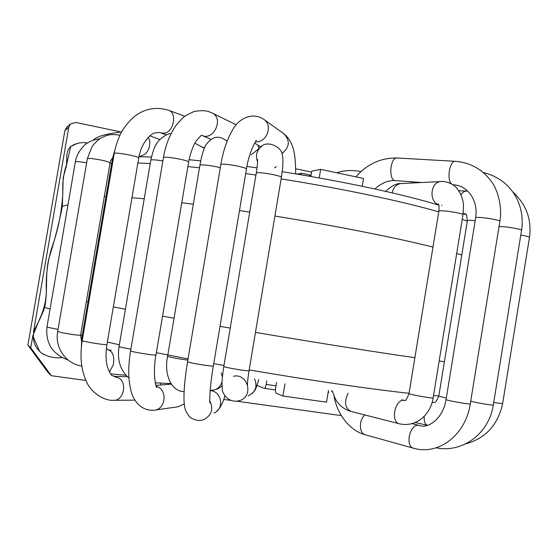 <?xml version="1.0" encoding="UTF-8"?>
<svg xmlns="http://www.w3.org/2000/svg" width="558" height="558" viewBox="0 0 558 558"><rect width="100%" height="100%" fill="white"/><g stroke="black" fill="none" stroke-linecap="round" stroke-linejoin="round"><path stroke-width="0.84" d="M93.186 140.218L94.762 138.775L93.095 140.253M86.385 301.348L88.018 301.711M113.337 306.907L125.404 309.244M162.552 316.149L174.033 318.227M220.012 326.332L230.238 328.097M255.459 332.394C316.037 342.647 377.02 352.286 414.88 357.685M439.16 361.012L444.405 361.668M104.325 196.576L106.013 196.569M131.96 197.741L144.222 198.753M181.762 202.756L193.326 204.186M239.473 210.554L249.712 212.096M274.92 216.051C335.421 225.802 395.852 237.778 432.973 247.082M456.695 253.485L461.773 255.048M319.218 177.953L320.648 169.367L311.762 171.16L311.008 175.686L308.804 176.112M311.078 175.268L301.418 173.245L301.16 174.793M276.566 382.404L275.617 388.131C275.24 390.935 275.471 392.658 276.308 393.299L282.927 396.013L326.528 402.165L328.467 390.419M257.057 385.418L264.164 388.319C265.008 388.256 265.685 386.952 266.187 384.406L266.794 380.793M301.418 173.245L297.107 174.11M284.971 383.758L282.927 396.013M320.648 169.367L363.53 178.469L362.233 186.288M51.329 375.708L47.925 372.319L27.9 345.137L30.767 347.794L51.329 375.708L85.96 380.472M120.891 131.946L75.923 122.467L70.545 123.932L68.767 127.245L64.888 130.516L27.9 345.137M68.767 127.245L33.522 331.815M32.859 335.665L30.767 347.794M64.888 130.516L67.002 126.966M311.601 172.122L295.712 168.774M236.857 401.23L341.294 415.591M223.723 399.423L230.67 400.379M39.611 351.345L32.852 335.818L39.325 319.699C44.012 309.683 46.349 299.981 46.342 290.585C45.756 276.629 47.437 262.734 51.392 248.889C58.109 230.489 61.924 211.601 62.852 192.231C62.336 182.473 63.626 173.085 66.716 164.073L70.74 146.482M44.431 354.804L41.55 353.019C34.394 347.271 31.932 339.703 34.15 330.308C38.53 322.273 42.017 314.663 44.626 307.486C48.33 290.558 44.452 272.827 49.585 256.268C54.782 239.842 59.043 223.186 62.37 206.321L67.999 204.744M44.626 307.486L50.087 308.888M438.818 395.929L433.524 395.573M409.056 393.292C371.272 389.233 309.962 380.347 249.182 369.905M223.96 365.49L213.735 363.649M188.053 358.885L156.359 352.684M119.349 344.823L107.345 342.047M82.235 335.47L80.631 334.974M110.01 163.375L111.719 163.222M137.889 162.971L150.221 163.536M187.893 166.577L199.485 167.791M245.687 173.587L255.927 175.052M281.134 178.895C341.775 188.513 402.165 201.292 438.741 211.838M462.261 219.301L467.29 221.191M463.224 213.247L465.539 213.909L464.11 213.833M458.857 190.78L466.614 191.017C464.458 191.059 462.582 192.287 460.985 194.7M475.179 220.696C470.415 220.215 467.806 220.222 467.367 220.717L467.353 220.773M446.316 398.077L438.79 396.11M427.609 425.294L427.288 425.224C425.043 424.512 424.003 421.534 424.185 416.296M401.286 183.54L400.895 183.561C396.215 184.279 393.334 187.39 392.239 192.901M441.357 181.524L440.925 181.552C430.49 181.727 428.572 201.689 438.693 204.758M441.441 205.26L441.859 205.253M409.014 393.536L409.014 393.571C408.554 394.401 434.012 398.872 433.161 397.812L462.987 214.872C464.263 213.289 438.811 209.445 438.839 211.224L438.832 211.28M433.161 397.812C430.86 413.687 417.098 427.609 399.647 423.857C389.882 422.357 395.141 397.91 404.669 400.428L404.899 400.477M399.298 423.766L350.926 411.392C344.9 408.058 343.965 401.997 348.129 393.202M397.31 157.998L397.191 157.991C389.903 157.147 388.208 180.876 395.545 180.632C388.591 180.06 381.707 182.85 374.892 188.988M356.067 176.726C367.178 163.982 380.884 157.74 397.184 157.991L455.342 161.332C449.574 160.495 446.428 180.067 451.701 184.021M455.342 161.332C470.038 162.531 481.847 168.99 490.782 180.701C499.096 191.059 502.193 209.689 499.87 221.414C501.161 219.852 475.625 216.099 475.646 217.843L475.632 217.906M499.87 221.414L470.289 403.832C471.154 404.885 445.64 400.351 446.079 399.535L446.086 399.5M470.289 403.832C465.846 434.054 439.816 455.426 414.008 448.36C404.41 446.672 409.977 422.776 419.316 425.461L419.658 425.545M414.008 448.36L365.546 434.849C359.122 433.768 358.613 420.09 364.834 414.95M411.518 181.782L411.644 183.017M483.207 172.478C496.411 175.763 506.629 182.773 513.855 193.5C517.824 199.492 520.461 206.551 521.765 214.677C522.379 221.212 522.309 226.45 521.542 230.384C522.727 229.199 502.946 225.962 499.019 226.694M521.542 230.384L493.321 404.955C494.172 405.805 474.335 402.444 470.729 401.132M512.683 191.806C526.306 204.388 531.893 219.608 529.465 237.464C529.263 236.843 526.368 236.055 520.781 235.085M529.465 237.464L502.646 403.574L493.711 402.548M86.643 162.838C79.94 161.653 76.188 161.332 75.372 161.869L75.372 161.883M58.032 329.436L46.949 327.107M87.355 158.709L57.669 331.55L62.928 332.91C72.589 334.633 78.476 335.386 80.596 335.163L110.079 162.943C108.252 161.52 102.505 160.097 92.823 158.681C89.399 158.298 87.571 158.305 87.355 158.709L91.896 146.887C95.216 141.92 100.684 137.972 101.04 137.972L105.832 135.761C106.997 135.378 110.812 133.725 119.998 135.189M139.033 156.442C146.433 155.173 150.018 150.032 149.795 141.021L148.428 137.24M113.511 157.712L112.611 158.026L114.983 149.718M82.577 338.469L81.789 338.092L112.611 158.026M106.397 348.262L108.398 349.915C113.058 351.749 114.662 356.813 113.204 365.099L109.417 371.907M162.887 160.955C155.71 159.762 151.678 159.511 150.786 160.202C152.739 151.553 154.796 145.903 156.958 143.26C156.08 142.862 165.831 132.992 171.069 133.634M130.893 349.12C123.667 347.906 119.719 347.027 119.063 346.483L150.786 160.209M220.291 167.749C212.926 165.649 199.75 164.108 199.897 165.349L201.598 156.965C203.231 150.681 204.744 146.524 206.132 144.487C211.984 137.498 217.606 134.025 227.085 141.181M187.844 360.091C180.227 359.261 167.163 356.736 167.616 356.185L199.897 165.349M221.135 372.877L222.391 376.943M222.042 381.937C220.243 387.245 216.741 390.035 211.538 390.314L210.171 390.384M251.184 154.824L260.202 147.563C256.394 151.664 255.522 156.366 257.587 161.681M274.48 167.839L276.322 166.682M261.869 146.217L260.202 147.563C266.71 139.165 282.39 147.145 282.39 155.354C283.032 157.656 283.08 162.127 282.543 168.781L281.371 177.493C282.648 175.693 256.143 171.173 256.241 173.203L256.234 173.252M281.371 177.493L249.07 370.582C249.851 371.747 223.214 367.331 223.807 366.397L223.814 366.369M233.502 376.218C247.982 372.981 253.981 396.452 239.696 400.581C227.762 403.999 221.77 391.967 222.328 389.219L222 383.346C222.112 378.987 222.719 373.337 223.807 366.397L256.241 173.203C257.147 169.06 257.866 159.016 257.552 159.462L257.601 159.979M254.504 378.729C257.712 386.464 255.606 392.183 248.184 395.873M281.93 153.583C289.644 147.305 290.32 140.714 283.952 133.801M255.48 141.844C266.808 142.757 273.218 125.341 263.76 119.286L283.945 133.794C295.077 143.134 295.44 157.83 295.698 173.88M256.436 140.56C256.952 138.14 248.505 153.206 246.427 169.172C247.717 167.309 220.703 162.58 220.808 164.701C223.193 150.681 227.211 138.942 232.853 129.47C238.189 119.454 251.56 111.3 263.76 119.286M246.427 169.172L213.365 365.874C214.139 367.066 186.951 362.623 187.586 361.654L220.808 164.701M209.731 400.797C213.609 408.609 211.866 414.768 204.507 419.274M210.15 390.607C221.7 391.012 224.755 408.826 213.979 413.046M210.966 139.402L201.815 135.336C213.547 141.411 224.225 118.345 212.124 112.981L236.222 124.818M201.738 135.364C201.926 134.597 200.176 136.34 196.472 140.588C193.375 144.494 189.469 155.891 188.632 162.218C189.846 160.432 163.292 155.626 163.445 157.663C165.419 145.485 169.709 134.597 176.314 124.999L182.396 118.233C183.735 116.699 187.662 114.439 194.177 111.454C205.274 109.78 207.548 111.112 212.124 112.981M188.632 162.218L155.989 354.881C156.714 356.018 129.951 351.728 130.607 350.808L163.445 157.663M156.198 386.185C168.07 389.47 165.921 409.977 153.652 410.263M184.238 404.013L177.856 406.817L155.096 410.053M201.843 146.935L204.186 147.731M166.403 134.862L160.983 133.013L164.729 133.174C173.859 131.555 177.186 112.89 168.802 110.365L184.789 116.266M114.223 153.569L82.214 340.582C81.545 341.433 107.596 345.555 106.927 344.495L138.719 158.116C139.849 156.456 114.027 151.657 114.223 153.569C115.025 148.54 116.762 142.813 119.433 136.396C122.307 129.637 127.029 123.241 133.606 117.208C144.083 108.629 155.815 106.341 168.802 110.365M113.895 376.35L119.419 378.296C127.677 384.169 122.913 401.265 113.295 400.309C103.704 400.895 90.229 392.009 86.044 380.654C81.063 369.361 79.787 356.004 82.214 340.582M160.327 383.06L161.039 384.957M276.001 385.815L266.187 384.406M62.37 206.321L63.214 177.535L66.437 165.879L66.814 157.705C66.723 152.718 68.034 148.979 70.747 146.475L77.088 143.49M466.6 214.886L463.196 213.463M438.783 205.1C423.09 200.461 408.477 196.562 383.06 190.794C351.861 183.812 318.248 177.444 282.222 171.69M257.029 167.881L246.915 166.465M200.734 160.864L189.099 159.721M151.406 157.07L138.977 156.714M337.123 172.617L341.775 171.348L348.673 170.504L355.432 170.706L361.04 171.564M332.456 391.751L331.285 390.83M466.614 191.017L467.674 191.073M465.546 213.909L466.509 214.739L467.367 220.717L438.79 396.138C436.754 400.853 435.212 402.932 434.159 402.36L432.066 402.576M415.222 422.545L427.1 425.189M385.613 191.373C391.59 185.821 396.675 183.219 400.867 183.561L440.925 181.552C443.617 180.855 451.959 182.696 456.625 187.934C462.708 195.907 463.245 202.045 463.503 205.874L463 214.802M401.767 399.751L404.599 400.498C405.401 401.418 406.873 399.11 409.014 393.571L438.839 211.224C439.251 207.304 439.069 204.828 438.288 203.803L438.393 203.963M350.584 411.309C346.567 410.109 343.01 408.024 339.906 405.052C335.651 400.142 336.669 400.958 335.372 398.977L332.254 390.97M421.702 182.515L395.545 180.632M453.494 184.81C467.534 185.416 478.527 200.35 475.646 217.843L446.079 399.535C442.78 419.463 427.574 428.976 419.316 425.461L412.174 423.627M365.204 434.752C348.415 430.323 336.725 412.39 334.144 396.515M493.321 404.955C488.927 434.375 461.612 453.194 436.279 447.83M502.646 403.574C497.889 424.98 485.558 438.421 465.658 443.875M99.903 138.684C92 140.016 86.399 142.688 83.107 146.691C78.873 151.218 76.3 156.275 75.372 161.869L46.949 327.114C45.547 343.4 52.543 354.337 67.95 359.917M110.079 162.943C109.898 162.029 110.742 160.362 112.618 157.963M57.669 331.55C54.558 347.592 66.088 364.067 81.803 366.02M80.596 335.163L81.454 340.568M149.928 135.866L159.881 139.507M81.789 338.092L81.377 346.776M111.202 350.229L108.398 349.915M126.01 375.304L110.637 373.86M194.875 143.211L204.284 148.24M119.063 346.483C117.013 360.008 120.319 370.505 128.968 377.968M170.901 383.569L155.291 382.816M167.616 356.185C163.885 373.727 170.713 391.332 184.098 391.632M212.772 390.251L217.69 388.919L222.021 386.073M249.07 370.582C247.403 381.205 247.445 384.309 247.452 383.981L247.403 385.55M251.853 393.829C256.359 389.1 255.055 389.714 256.422 387.161L258.752 379.447M254.65 143.134L260.802 147.019M213.365 365.874C210.08 383.806 209.32 402.213 209.85 402.876M187.586 361.654C184.928 377.613 183.735 390.6 184.007 400.609C184.545 406.029 183.952 410.583 190.473 417.684C195.795 420.711 200.489 421.234 204.556 419.253M216.971 411.093C220.312 407.954 222.963 402.862 224.916 395.831M259.086 148.456L257.831 145.143M155.989 354.881C152.529 372.214 155.787 387.81 156.882 387.58L156.742 387.385M130.607 350.808C128.145 365.539 128.152 378.38 130.628 389.317C132.678 399.521 140.058 410.841 153.603 410.263M171.271 384.141L155.919 385.362M160.983 133.013C160.202 132.392 158.221 132.379 155.04 132.971C150.472 133.495 141.041 143.232 138.719 158.116M106.927 344.495C105.622 353.535 105.804 360.991 107.471 366.857C109.312 372.207 110.916 375.122 112.297 375.604L114.599 376.364L127.44 376.713M134.897 400.128L113.295 400.309M121.728 131.834C105.615 134.241 100.203 135.524 94.748 138.775M275.436 389.93L264.164 388.319M70.545 123.932L66.625 127.287M87.564 143.043C81.51 141.976 75.916 143.106 70.782 146.447M41.543 352.998C47.625 356.855 54.468 358.389 62.064 357.608M328.209 392.009L328.864 392.218"/></g></svg>
